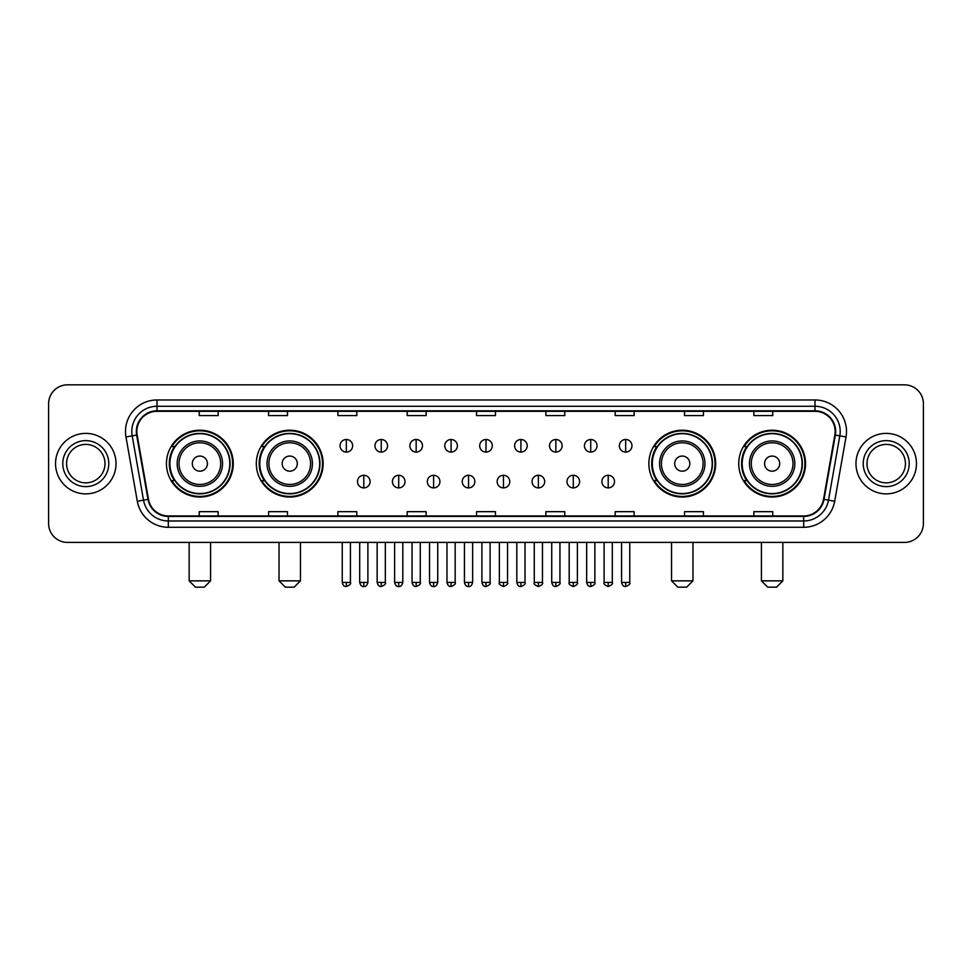 <?xml version="1.0" encoding="UTF-8"?>
<svg xmlns="http://www.w3.org/2000/svg" width="972" height="972" viewBox="0 0 972 972"><rect width="100%" height="100%" fill="white"/><g stroke="black" fill="none" stroke-linecap="round" stroke-linejoin="round"><path stroke-width="1.46" d="M738.732 463.632A33.4 33.4 0 0 0 772.133 497.032A33.4 33.4 0 0 0 805.545 463.632A33.4 33.4 0 0 0 772.133 430.219A33.4 33.4 0 0 0 738.732 463.632M648.859 463.632A33.4 33.4 0 0 0 682.259 497.032A33.4 33.4 0 0 0 715.671 463.632A33.4 33.4 0 0 0 682.259 430.219A33.4 33.4 0 0 0 648.859 463.632M256.329 463.632A33.4 33.4 0 0 0 289.741 497.032A33.4 33.4 0 0 0 323.141 463.632A33.4 33.4 0 0 0 289.741 430.219A33.4 33.4 0 0 0 256.329 463.632M166.455 463.632A33.4 33.4 0 0 0 199.868 497.032A33.4 33.4 0 0 0 233.268 463.632A33.4 33.4 0 0 0 199.868 430.219A33.4 33.4 0 0 0 166.455 463.632M174.474 480.642A30.569 30.569 0 0 1 174.474 446.61M264.348 480.642A30.569 30.569 0 0 1 264.348 446.61M656.865 480.642A30.569 30.569 0 0 1 656.865 446.61M746.739 480.642A30.569 30.569 0 0 1 746.739 446.61M48.6 403.757L48.6 523.495A18.905 18.905 0 0 0 67.505 542.412L904.495 542.412A18.905 18.905 0 0 0 923.4 523.495L923.4 403.757A18.905 18.905 0 0 0 904.495 384.839L67.505 384.839A18.905 18.905 0 0 0 48.6 403.757L48.6 523.495M55.538 463.632A30.253 30.253 0 0 0 85.791 493.873A30.253 30.253 0 0 0 116.033 463.632A30.253 30.253 0 0 0 85.791 433.378A30.253 30.253 0 0 0 55.538 463.632A30.253 30.253 0 0 0 85.791 493.873A30.253 30.253 0 0 0 116.033 463.632A30.253 30.253 0 0 0 85.791 433.378A30.253 30.253 0 0 0 55.538 463.632M855.968 463.632A30.253 30.253 0 0 0 886.209 493.873A30.253 30.253 0 0 0 916.462 463.632A30.253 30.253 0 0 0 886.209 433.378A30.253 30.253 0 0 0 855.968 463.632A30.253 30.253 0 0 0 886.209 493.873A30.253 30.253 0 0 0 916.462 463.632A30.253 30.253 0 0 0 886.209 433.378A30.253 30.253 0 0 0 855.968 463.632M136.833 431.483A20.169 20.169 0 0 1 157.002 411.314L814.998 411.314A20.169 20.169 0 0 1 834.863 434.982L823.527 499.268A20.169 20.169 0 0 1 803.662 515.938L168.338 515.938A20.169 20.169 0 0 1 148.473 499.268L137.137 434.982A20.169 20.169 0 0 1 136.833 431.483M136.335 431.483A20.667 20.667 0 0 0 136.651 435.067L147.987 499.353A20.667 20.667 0 0 0 168.338 516.436L803.662 516.436A20.667 20.667 0 0 0 824.013 499.353L835.349 435.067A20.667 20.667 0 0 0 814.998 410.816L157.002 410.816A20.667 20.667 0 0 0 136.335 431.483M125.971 436.95A31.517 31.517 0 0 1 157.002 399.966L814.998 399.966A31.517 31.517 0 0 1 846.029 436.95L834.693 501.236A31.517 31.517 0 0 1 803.662 527.286L168.338 527.286A31.517 31.517 0 0 1 137.307 501.236L125.971 436.95L132.18 435.857A25.211 25.211 0 0 1 157.002 406.272L814.998 406.272A25.211 25.211 0 0 1 839.82 435.857L828.484 500.143A25.211 25.211 0 0 1 803.662 520.98L168.338 520.98A25.211 25.211 0 0 1 143.516 500.143L132.18 435.857A25.211 25.211 0 0 1 131.791 431.483M904.495 384.839L67.505 384.839M67.505 542.412L904.495 542.412M923.4 523.495L923.4 403.757M824.013 499.353L828.484 500.143L839.82 435.857L846.029 436.95M476.547 411.314L476.547 415.579L495.453 415.579L495.453 411.314M407.219 411.314L407.219 415.579L426.125 415.579L426.125 411.314M337.892 411.314L337.892 415.579L356.797 415.579L356.797 411.314M268.564 411.314L268.564 415.579L287.469 415.579L287.469 411.314M199.236 411.314L199.236 415.579L218.141 415.579L218.141 411.314M545.875 411.314L545.875 415.579L564.781 415.579L564.781 411.314M615.203 411.314L615.203 415.579L634.109 415.579L634.109 411.314M684.531 411.314L684.531 415.579L703.436 415.579L703.436 411.314M753.859 411.314L753.859 415.579L772.764 415.579L772.764 411.314M495.453 515.938L495.453 511.673L476.547 511.673L476.547 515.938M426.125 515.938L426.125 511.673L407.219 511.673L407.219 515.938M356.797 515.938L356.797 511.673L337.892 511.673L337.892 515.938M287.469 515.938L287.469 511.673L268.564 511.673L268.564 515.938M218.141 515.938L218.141 511.673L199.236 511.673L199.236 515.938M564.781 515.938L564.781 511.673L545.875 511.673L545.875 515.938M634.109 515.938L634.109 511.673L615.203 511.673L615.203 515.938M703.436 515.938L703.436 511.673L684.531 511.673L684.531 515.938M772.764 515.938L772.764 511.673L753.859 511.673L753.859 515.938M105 463.632A19.209 19.209 0 0 0 85.791 444.411A19.209 19.209 0 0 0 66.57 463.632A19.209 19.209 0 0 0 85.791 482.841A19.209 19.209 0 0 0 105 463.632A19.209 19.209 0 0 1 85.791 482.841A19.209 19.209 0 0 1 66.57 463.632M204.278 587.161L195.445 587.161L189.151 580.855L210.572 580.855L204.278 587.161M207.425 463.632A7.557 7.557 0 0 0 199.868 456.062A7.557 7.557 0 0 0 192.298 463.632A7.557 7.557 0 0 0 199.868 471.189A7.557 7.557 0 0 0 207.425 463.632M222.552 463.632A22.684 22.684 0 0 0 199.868 440.936A22.684 22.684 0 0 0 177.171 463.632A22.684 22.684 0 0 0 199.868 486.316A22.684 22.684 0 0 0 222.552 463.632A22.684 22.684 0 0 1 199.868 486.316A22.684 22.684 0 0 1 177.171 463.632M229.805 463.632A29.938 29.938 0 0 0 199.868 433.694A29.938 29.938 0 0 0 169.93 463.632A29.938 29.938 0 0 0 199.868 493.557A29.938 29.938 0 0 0 229.805 463.632M232.636 463.632A32.769 32.769 0 0 1 171.85 480.642L174.887 480.642A30.217 30.217 0 0 0 219.854 486.279A30.217 30.217 0 0 0 219.854 440.972A30.217 30.217 0 0 0 174.887 446.61L171.85 446.61A32.769 32.769 0 0 1 232.636 463.632M294.151 587.161L285.331 587.161L279.025 580.855L300.457 580.855L294.151 587.161M297.298 463.632A7.557 7.557 0 0 0 289.741 456.062A7.557 7.557 0 0 0 282.172 463.632A7.557 7.557 0 0 0 289.741 471.189A7.557 7.557 0 0 0 297.298 463.632M312.425 463.632A22.684 22.684 0 0 0 289.741 440.936A22.684 22.684 0 0 0 267.045 463.632A22.684 22.684 0 0 0 289.741 486.316A22.684 22.684 0 0 0 312.425 463.632A22.684 22.684 0 0 1 289.741 486.316A22.684 22.684 0 0 1 267.045 463.632M319.679 463.632A29.938 29.938 0 0 0 289.741 433.694A29.938 29.938 0 0 0 259.803 463.632A29.938 29.938 0 0 0 289.741 493.557A29.938 29.938 0 0 0 319.679 463.632M322.51 463.632A32.769 32.769 0 0 1 261.723 480.642L264.761 480.642A30.217 30.217 0 0 0 309.728 486.279A30.217 30.217 0 0 0 309.728 440.972A30.217 30.217 0 0 0 264.761 446.61L261.723 446.61A32.769 32.769 0 0 1 322.51 463.632M686.669 587.161L677.849 587.161L671.543 580.855L692.975 580.855L686.669 587.161M689.828 463.632A7.557 7.557 0 0 0 682.259 456.062A7.557 7.557 0 0 0 674.702 463.632A7.557 7.557 0 0 0 682.259 471.189A7.557 7.557 0 0 0 689.828 463.632M704.955 463.632A22.684 22.684 0 0 0 682.259 440.936A22.684 22.684 0 0 0 659.575 463.632A22.684 22.684 0 0 0 682.259 486.316A22.684 22.684 0 0 0 704.955 463.632A22.684 22.684 0 0 1 682.259 486.316A22.684 22.684 0 0 1 659.575 463.632M712.197 463.632A29.938 29.938 0 0 0 682.259 433.694A29.938 29.938 0 0 0 652.321 463.632A29.938 29.938 0 0 0 682.259 493.557A29.938 29.938 0 0 0 712.197 463.632M715.04 463.632A32.769 32.769 0 0 1 654.253 480.642L657.291 480.642A30.217 30.217 0 0 0 702.258 486.279A30.217 30.217 0 0 0 702.258 440.972A30.217 30.217 0 0 0 657.291 446.61L654.253 446.61A32.769 32.769 0 0 1 715.04 463.632M776.555 587.161L767.722 587.161L761.428 580.855L782.849 580.855L776.555 587.161M779.702 463.632A7.557 7.557 0 0 0 772.133 456.062A7.557 7.557 0 0 0 764.575 463.632A7.557 7.557 0 0 0 772.133 471.189A7.557 7.557 0 0 0 779.702 463.632M794.829 463.632A22.684 22.684 0 0 0 772.133 440.936A22.684 22.684 0 0 0 749.448 463.632A22.684 22.684 0 0 0 772.133 486.316A22.684 22.684 0 0 0 794.829 463.632A22.684 22.684 0 0 1 772.133 486.316A22.684 22.684 0 0 1 749.448 463.632M802.07 463.632A29.938 29.938 0 0 0 772.133 433.694A29.938 29.938 0 0 0 742.195 463.632A29.938 29.938 0 0 0 772.133 493.557A29.938 29.938 0 0 0 802.07 463.632M804.913 463.632A32.769 32.769 0 0 1 744.127 480.642L747.164 480.642A30.217 30.217 0 0 0 792.131 486.279A30.217 30.217 0 0 0 792.131 440.972A30.217 30.217 0 0 0 747.164 446.61L744.127 446.61A32.769 32.769 0 0 1 804.913 463.632M905.43 463.632A19.209 19.209 0 0 0 886.209 444.411A19.209 19.209 0 0 0 867 463.632A19.209 19.209 0 0 0 886.209 482.841A19.209 19.209 0 0 0 905.43 463.632A19.209 19.209 0 0 1 886.209 482.841A19.209 19.209 0 0 1 867 463.632M346.336 439.49A6.306 6.306 0 0 0 340.03 445.784A6.306 6.306 0 0 0 346.336 452.089A6.306 6.306 0 0 0 352.642 445.784A6.306 6.306 0 0 0 346.336 439.49L346.336 452.089A6.306 6.306 0 0 0 352.642 445.784A6.306 6.306 0 0 0 346.336 439.49M381.255 439.49A6.306 6.306 0 0 0 374.949 445.784A6.306 6.306 0 0 0 381.255 452.089A6.306 6.306 0 0 0 387.549 445.784A6.306 6.306 0 0 0 381.255 439.49L381.255 452.089A6.306 6.306 0 0 0 387.549 445.784A6.306 6.306 0 0 0 381.255 439.49M416.162 439.49A6.306 6.306 0 0 0 409.868 445.784A6.306 6.306 0 0 0 416.162 452.089A6.306 6.306 0 0 0 422.468 445.784A6.306 6.306 0 0 0 416.162 439.49L416.162 452.089A6.306 6.306 0 0 0 422.468 445.784A6.306 6.306 0 0 0 416.162 439.49M451.081 439.49A6.306 6.306 0 0 0 444.775 445.784A6.306 6.306 0 0 0 451.081 452.089A6.306 6.306 0 0 0 457.387 445.784A6.306 6.306 0 0 0 451.081 439.49L451.081 452.089A6.306 6.306 0 0 0 457.387 445.784A6.306 6.306 0 0 0 451.081 439.49M486 439.49A6.306 6.306 0 0 0 479.694 445.784A6.306 6.306 0 0 0 486 452.089A6.306 6.306 0 0 0 492.306 445.784A6.306 6.306 0 0 0 486 439.49L486 452.089A6.306 6.306 0 0 0 492.306 445.784A6.306 6.306 0 0 0 486 439.49M520.919 439.49A6.306 6.306 0 0 0 514.613 445.784A6.306 6.306 0 0 0 520.919 452.089A6.306 6.306 0 0 0 527.225 445.784A6.306 6.306 0 0 0 520.919 439.49L520.919 452.089A6.306 6.306 0 0 0 527.225 445.784A6.306 6.306 0 0 0 520.919 439.49M555.838 439.49A6.306 6.306 0 0 0 549.532 445.784A6.306 6.306 0 0 0 555.838 452.089A6.306 6.306 0 0 0 562.132 445.784A6.306 6.306 0 0 0 555.838 439.49L555.838 452.089A6.306 6.306 0 0 0 562.132 445.784A6.306 6.306 0 0 0 555.838 439.49M590.745 439.49A6.306 6.306 0 0 0 584.451 445.784A6.306 6.306 0 0 0 590.745 452.089A6.306 6.306 0 0 0 597.051 445.784A6.306 6.306 0 0 0 590.745 439.49L590.745 452.089A6.306 6.306 0 0 0 597.051 445.784A6.306 6.306 0 0 0 590.745 439.49M625.664 439.49A6.306 6.306 0 0 0 619.358 445.784A6.306 6.306 0 0 0 625.664 452.089A6.306 6.306 0 0 0 631.97 445.784A6.306 6.306 0 0 0 625.664 439.49L625.664 452.089A6.306 6.306 0 0 0 631.97 445.784A6.306 6.306 0 0 0 625.664 439.49M363.795 475.284A6.306 6.306 0 0 0 357.489 481.59A6.306 6.306 0 0 0 363.795 487.895A6.306 6.306 0 0 0 370.101 481.59A6.306 6.306 0 0 0 363.795 475.284L363.795 487.895A6.306 6.306 0 0 0 370.101 481.59A6.306 6.306 0 0 0 363.795 475.284M398.714 475.284A6.306 6.306 0 0 0 392.409 481.59A6.306 6.306 0 0 0 398.714 487.895A6.306 6.306 0 0 0 405.008 481.59A6.306 6.306 0 0 0 398.714 475.284L398.714 487.895A6.306 6.306 0 0 0 405.008 481.59A6.306 6.306 0 0 0 398.714 475.284M433.621 475.284A6.306 6.306 0 0 0 427.328 481.59A6.306 6.306 0 0 0 433.621 487.895A6.306 6.306 0 0 0 439.927 481.59A6.306 6.306 0 0 0 433.621 475.284L433.621 487.895A6.306 6.306 0 0 0 439.927 481.59A6.306 6.306 0 0 0 433.621 475.284M468.54 475.284A6.306 6.306 0 0 0 462.235 481.59A6.306 6.306 0 0 0 468.54 487.895A6.306 6.306 0 0 0 474.846 481.59A6.306 6.306 0 0 0 468.54 475.284L468.54 487.895A6.306 6.306 0 0 0 474.846 481.59A6.306 6.306 0 0 0 468.54 475.284M503.46 475.284A6.306 6.306 0 0 0 497.154 481.59A6.306 6.306 0 0 0 503.46 487.895A6.306 6.306 0 0 0 509.765 481.59A6.306 6.306 0 0 0 503.46 475.284L503.46 487.895A6.306 6.306 0 0 0 509.765 481.59A6.306 6.306 0 0 0 503.46 475.284M538.379 475.284A6.306 6.306 0 0 0 532.073 481.59A6.306 6.306 0 0 0 538.379 487.895A6.306 6.306 0 0 0 544.672 481.59A6.306 6.306 0 0 0 538.379 475.284L538.379 487.895A6.306 6.306 0 0 0 544.672 481.59A6.306 6.306 0 0 0 538.379 475.284M573.286 475.284A6.306 6.306 0 0 0 566.992 481.59A6.306 6.306 0 0 0 573.286 487.895A6.306 6.306 0 0 0 579.591 481.59A6.306 6.306 0 0 0 573.286 475.284L573.286 487.895A6.306 6.306 0 0 0 579.591 481.59A6.306 6.306 0 0 0 573.286 475.284M608.205 475.284A6.306 6.306 0 0 0 601.899 481.59A6.306 6.306 0 0 0 608.205 487.895A6.306 6.306 0 0 0 614.511 481.59A6.306 6.306 0 0 0 608.205 475.284L608.205 487.895A6.306 6.306 0 0 0 614.511 481.59A6.306 6.306 0 0 0 608.205 475.284M814.998 399.966L814.998 410.816M132.18 435.857L136.651 435.067M168.338 527.286L168.338 516.436M803.662 516.436L803.662 527.286M137.307 501.236L147.987 499.353M835.349 435.067L839.82 435.857M157.002 399.966L157.002 410.816M828.484 500.143L834.693 501.236M108.779 463.632A22.988 22.988 0 0 0 85.791 440.632A22.988 22.988 0 0 0 62.791 463.632A22.988 22.988 0 0 0 85.791 486.62A22.988 22.988 0 0 0 108.779 463.632M220.705 463.632A20.849 20.849 0 0 0 199.868 442.782A20.849 20.849 0 0 0 179.018 463.632A20.849 20.849 0 0 0 199.868 484.469A20.849 20.849 0 0 0 220.705 463.632M310.578 463.632A20.849 20.849 0 0 0 289.741 442.782A20.849 20.849 0 0 0 268.892 463.632A20.849 20.849 0 0 0 289.741 484.469A20.849 20.849 0 0 0 310.578 463.632M703.108 463.632A20.849 20.849 0 0 0 682.259 442.782A20.849 20.849 0 0 0 661.422 463.632A20.849 20.849 0 0 0 682.259 484.469A20.849 20.849 0 0 0 703.108 463.632M792.982 463.632A20.849 20.849 0 0 0 772.133 442.782A20.849 20.849 0 0 0 751.295 463.632A20.849 20.849 0 0 0 772.133 484.469A20.849 20.849 0 0 0 792.982 463.632M909.209 463.632A22.988 22.988 0 0 0 886.209 440.632A22.988 22.988 0 0 0 863.221 463.632A22.988 22.988 0 0 0 886.209 486.62A22.988 22.988 0 0 0 909.209 463.632M346.336 582.435L342.241 582.435C342.958 585.351 344.319 586.711 346.336 586.529L346.336 582.435L350.43 582.435L350.43 542.412M381.255 582.435L377.148 582.435C377.865 585.351 379.238 586.711 381.255 586.529L381.255 582.435L385.349 582.435L385.349 542.412M416.162 582.435L412.067 582.435C412.784 585.351 414.157 586.711 416.162 586.529L416.162 582.435L420.269 582.435L420.269 542.412M451.081 582.435L446.986 582.435C447.703 585.351 449.064 586.711 451.081 586.529L451.081 582.435L455.175 582.435L455.175 542.412M486 582.435L481.905 582.435C482.622 585.351 483.983 586.711 486 586.529L486 582.435L490.095 582.435L490.095 542.412M520.919 582.435L516.825 582.435C517.529 585.351 518.902 586.711 520.919 586.529L520.919 582.435L525.014 582.435L525.014 542.412M555.838 582.435L551.732 582.435C552.448 585.351 553.821 586.711 555.838 586.529L555.838 582.435L559.933 582.435L559.933 542.412M590.745 582.435L586.651 582.435C587.367 585.351 588.728 586.711 590.745 586.529L590.745 582.435L594.852 582.435L594.852 542.412M625.664 582.435L621.57 582.435C622.287 585.351 623.647 586.711 625.664 586.529L625.664 582.435L629.759 582.435L629.759 542.412M363.795 582.435L359.701 582.435C360.405 585.351 361.778 586.711 363.795 586.529L363.795 582.435L367.89 582.435L367.89 542.412M398.714 582.435L394.608 582.435C395.325 585.351 396.698 586.711 398.714 586.529L398.714 582.435L402.809 582.435L402.809 542.412M433.621 582.435L429.527 582.435C430.244 585.351 431.604 586.711 433.621 586.529L433.621 582.435L437.728 582.435L437.728 542.412M468.54 582.435L464.446 582.435C465.163 585.351 466.524 586.711 468.54 586.529L468.54 582.435L472.635 582.435L472.635 542.412M503.46 582.435L499.365 582.435C498.527 583.735 499.9 585.108 503.46 586.529L503.46 582.435L507.554 582.435L507.554 542.412M538.379 582.435L534.272 582.435C533.446 583.735 534.807 585.108 538.379 586.529L538.379 582.435L542.473 582.435L542.473 542.412M573.286 582.435L569.191 582.435C568.365 583.735 569.726 585.108 573.286 586.529L573.286 582.435L577.392 582.435L577.392 542.412M608.205 582.435L604.11 582.435C603.284 583.735 604.645 585.108 608.205 586.529L608.205 582.435L612.299 582.435L612.299 542.412M210.572 542.412L210.572 580.855M189.151 542.412L189.151 580.855M300.457 542.412L300.457 580.855M279.025 542.412L279.025 580.855M692.975 542.412L692.975 580.855M671.543 542.412L671.543 580.855M782.849 542.412L782.849 580.855M761.428 542.412L761.428 580.855M342.241 582.435L342.241 542.412M350.43 582.435C351.257 583.735 349.896 585.108 346.336 586.529M377.148 582.435L377.148 542.412M385.349 582.435C386.176 583.735 384.815 585.108 381.255 586.529M412.067 582.435L412.067 542.412M420.269 582.435C421.095 583.735 419.734 585.108 416.162 586.529M446.986 582.435L446.986 542.412M455.175 582.435C456.014 583.735 454.641 585.108 451.081 586.529M481.905 582.435L481.905 542.412M490.095 582.435C490.933 583.735 489.56 585.108 486 586.529M516.825 582.435L516.825 542.412M525.014 582.435C525.84 583.735 524.479 585.108 520.919 586.529M551.732 582.435L551.732 542.412M559.933 582.435C560.759 583.735 559.398 585.108 555.838 586.529M586.651 582.435L586.651 542.412M594.852 582.435C595.678 583.735 594.317 585.108 590.745 586.529M621.57 582.435L621.57 542.412M629.759 582.435C630.597 583.735 629.224 585.108 625.664 586.529M359.701 582.435L359.701 542.412M367.89 582.435C367.173 585.351 365.812 586.711 363.795 586.529M394.608 582.435L394.608 542.412M402.809 582.435C402.092 585.351 400.719 586.711 398.714 586.529M429.527 582.435L429.527 542.412M437.728 582.435C437.011 585.351 435.638 586.711 433.621 586.529M464.446 582.435L464.446 542.412M472.635 582.435C471.918 585.351 470.557 586.711 468.54 586.529M499.365 582.435L499.365 542.412M507.554 582.435C508.38 583.735 507.02 585.108 503.46 586.529M534.272 582.435L534.272 542.412M542.473 582.435C543.299 583.735 541.939 585.108 538.379 586.529M569.191 582.435L569.191 542.412M577.392 582.435C578.219 583.735 576.858 585.108 573.286 586.529M604.11 582.435L604.11 542.412M612.299 582.435C613.138 583.735 611.765 585.108 608.205 586.529"/></g></svg>
